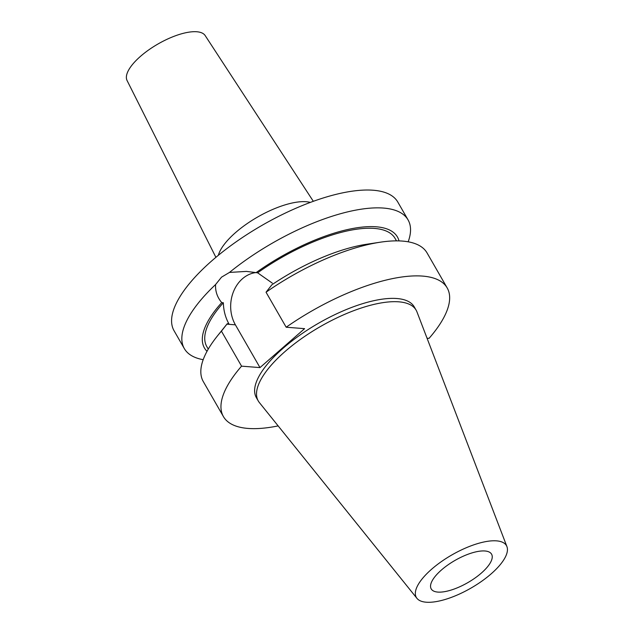 <?xml version="1.0" encoding="UTF-8"?>
<svg xmlns="http://www.w3.org/2000/svg" width="634" height="634" viewBox="0 0 634 634"><rect width="100%" height="100%" fill="white"/><g stroke="black" fill="none" stroke-linecap="round" stroke-linejoin="round"><path stroke-width="0.95" d="M313.331 201.311L205.194 35.599A45.069 16.587 150.1 0 0 140.494 56.347A45.069 16.587 150.1 0 0 127.069 80.518L215.901 257.341M481.333 573.088A34.822 12.823 150.1 0 0 491.58 554.171A34.822 12.823 150.1 0 0 441.454 569.982A34.822 12.823 150.1 0 0 431.199 588.891A34.822 12.823 150.1 0 0 481.333 573.088M431.627 569.213A51.98 19.139 150.1 0 0 416.958 598.361A51.98 19.139 150.1 0 0 491.152 573.857A51.98 19.139 150.1 0 0 506.931 546.627A51.98 19.139 150.1 0 0 477.56 543.623A51.98 19.139 150.1 0 0 431.627 569.213M506.931 546.627L416.974 311.928A91.058 33.523 150.1 0 0 416.142 310.177A91.058 33.523 150.1 0 0 285.07 351.498A91.058 33.523 150.1 0 0 258.268 400.957A91.058 33.523 150.1 0 0 259.361 402.558L416.958 598.361M416.142 310.177L414.24 306.872A91.058 33.523 150.1 0 0 283.168 348.193A91.058 33.523 150.1 0 0 256.366 397.653L258.268 400.957M408.177 241.808A129.059 47.51 150.1 0 0 408.066 219.903L397.811 202.072A129.059 47.51 150.1 0 0 212.041 260.637A129.059 47.51 150.1 0 0 174.057 330.734L184.312 348.565A129.059 47.51 150.1 0 0 203.189 359.684M427.047 338.215L429.052 338.366A129.059 47.51 150.1 0 0 447.184 287.931L427.054 252.926A129.059 47.51 150.1 0 0 380.36 242.188L366.658 244.256A111.315 40.98 150.1 0 0 271.851 284.793L266.042 292.219L286.172 327.223L304.597 328.658L259.988 367.593L241.562 366.159L221.432 331.154L227.249 323.712L228.898 323.847C225.387 317.452 223.533 310.422 223.342 302.735L221.734 302.608C217.256 297.259 215.211 291.244 215.584 284.547A129.059 47.51 150.1 0 0 184.312 348.565M215.584 284.547L221.535 277.153L229.476 272.43L246.452 271.4L257.634 272.818L272.343 283.152M408.066 219.903A129.059 47.51 150.1 0 0 229.476 272.43M399.016 240.904A111.315 40.98 150.1 0 0 256.017 272.691M221.734 302.608A111.315 40.98 150.1 0 0 207.017 351.307M223.342 302.735A108.572 39.966 150.1 0 0 206.811 346.608L208.253 349.112M396.496 240.872L395.053 238.368A108.572 39.966 150.1 0 0 257.634 272.818M227.249 323.712A111.315 40.98 150.1 0 0 226.187 325.028L217.51 335.838A129.059 47.51 150.1 0 0 203.3 381.589L223.43 416.593A129.059 47.51 150.1 0 0 278.144 425.897M221.432 331.154A129.059 47.51 150.1 0 0 217.51 335.838M380.36 242.188A129.059 47.51 150.1 0 0 266.042 292.219M241.562 366.159A129.059 47.51 150.1 0 0 223.43 416.593M447.184 287.931A129.059 47.51 150.1 0 0 286.172 327.223M259.988 367.593L235.396 324.83A32.984 27 94.5 0 1 255.589 272.612M218.342 255.312A56.561 20.819 -29.9 0 1 235.555 232.583A56.561 20.819 -29.9 0 1 310.343 202.405M226.901 324.164L235.396 324.83"/></g></svg>
